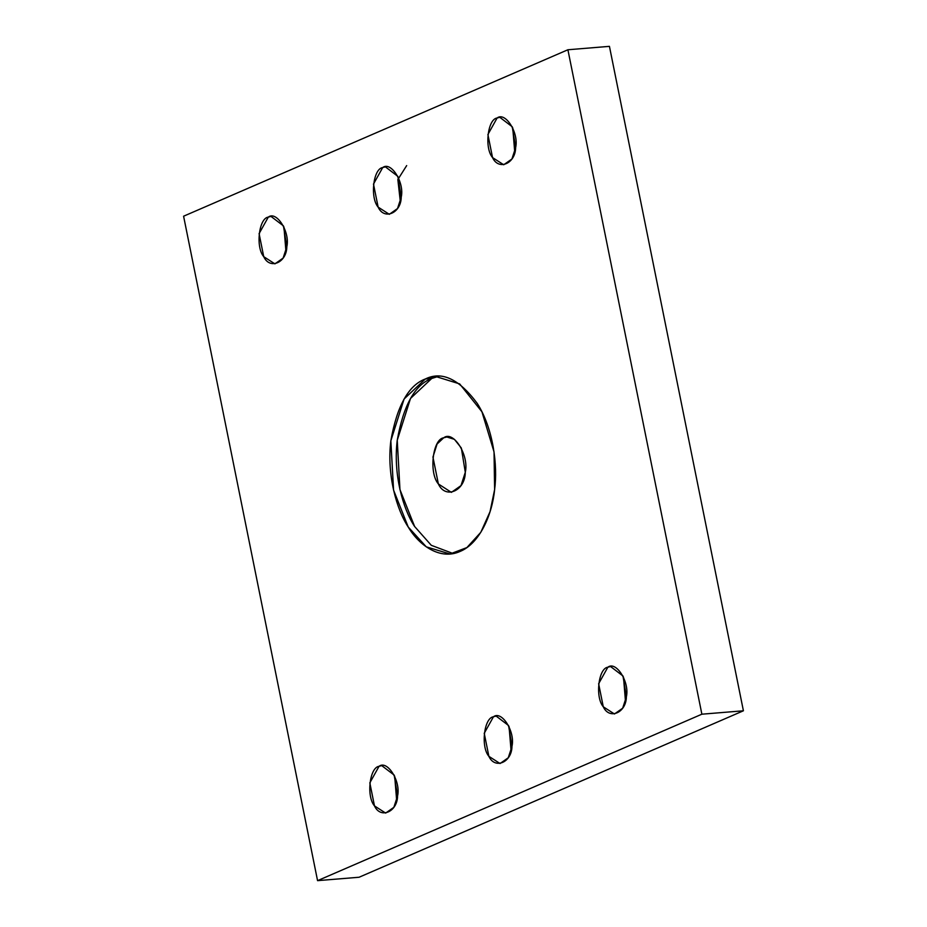 <?xml version="1.0" encoding="UTF-8"?>
<svg xmlns="http://www.w3.org/2000/svg" width="927" height="927" viewBox="0 0 927 927"><rect width="100%" height="100%" fill="white"/><g stroke="black" fill="none" stroke-linecap="round" stroke-linejoin="round"><path stroke-width="1.39" d="M607.857 667.208L598.633 683.732L603.28 706.78L614.45 713.987L622.677 708.193L626.374 696.78L622.979 675.992L610.557 666.525L607.857 667.208C616.2 660.592 629.804 682.318 626.374 696.78C626.27 712.805 609.317 720.152 603.28 706.78C595.041 697.371 598.402 668.297 607.857 667.208M625.493 701.496L623.489 677.046L625.493 701.496M493.454 716.768L484.23 733.292L488.877 756.328L500.047 763.535L508.274 757.753L511.971 746.328L508.575 725.54L496.154 716.084L493.454 716.768C501.797 710.152 515.389 731.866 511.971 746.328C511.866 762.365 494.902 769.711 488.877 756.328C480.638 746.919 483.998 717.857 493.454 716.768M511.09 751.055L509.085 726.606L511.09 751.055M379.05 766.316L369.827 782.84L374.473 805.887L385.644 813.095L393.871 807.301L397.567 795.887L394.172 775.088L381.75 765.632L379.05 766.316C387.382 759.7 400.985 781.426 397.567 795.887C397.463 811.913 380.499 819.259 374.473 805.887C366.235 796.478 369.595 767.405 379.05 766.316M396.675 800.604L394.682 776.154L396.675 800.604M425.342 378.981L404.091 399.004L390.846 440.8L393.569 490.105L408.228 527.023L426.281 546.837L450.001 553.987L466.907 547.567L480.8 532.318L490.047 511.669L494.612 489.607L494.033 451.924L481.936 411.797L459.665 383.905L435.458 376.42L425.342 378.981L431.739 378.459L438.668 376.327L431.739 378.459L425.342 378.981C441.797 370.835 459.085 378.969 477.231 403.384C493.245 428.355 497.915 465.609 494.612 489.607C492.318 514.079 479.954 543.315 460.116 551.426C440.452 560.429 419.236 545.725 408.228 527.023C396.559 509.514 386.663 474.52 390.846 440.8C397.011 405.852 408.517 385.25 425.342 378.981M453.187 553.558L431.287 545.308L414.624 526.501L399.954 489.583L397.243 440.279L410.487 398.483L431.739 378.459C414.902 384.717 403.407 405.331 397.243 440.279C393.06 473.987 402.955 508.981 414.624 526.501M443.697 437.799C453.43 430.07 469.294 455.412 465.296 472.283C465.18 490.986 445.4 499.56 438.367 483.952C428.749 472.979 432.666 439.062 443.697 437.799L437.069 444.033L432.944 457.069L438.367 483.952L451.391 492.364L460.997 485.609L465.296 472.283L461.345 448.031L454.404 439.328L446.849 436.999L443.697 437.799M497.115 117.996L487.903 134.519L492.538 157.567L503.709 164.774L511.936 158.98L515.632 147.567L512.237 126.767L499.815 117.312L497.115 117.996C505.458 111.379 519.062 133.106 515.632 147.567C515.528 163.592 498.575 170.939 492.538 157.567C484.3 148.158 487.66 119.085 497.115 117.996M514.752 152.283L512.747 127.833L514.752 152.283M382.712 167.555L373.488 184.067L378.135 207.115L389.305 214.322L397.532 208.529L401.229 197.115L397.834 176.327L385.412 166.86L382.712 167.555C391.055 160.927 404.647 182.654 401.229 197.115C401.124 213.14 384.16 220.487 378.135 207.115C369.896 197.706 373.257 168.633 382.712 167.555M398.343 177.393L400.348 201.831L397.845 179.548L406.675 165.585M268.309 217.103L259.085 233.627L263.731 256.663L274.902 263.871L283.129 258.088L286.825 246.675L283.43 225.875L271.008 216.42L268.309 217.103C276.64 210.487 290.244 232.202 286.825 246.675C286.721 262.7 269.757 270.047 263.731 256.663C255.493 247.254 258.853 218.193 268.309 217.103M285.945 251.391L283.94 226.941L285.945 251.391M743.408 710.789L701.878 714.196L317.567 880.65L359.097 877.243L743.408 710.789L359.097 877.243L317.567 880.65L183.592 216.211L567.903 49.757L609.433 46.35L743.408 710.789L609.433 46.35L567.903 49.757L701.878 714.196L743.408 710.789M701.878 714.196L567.903 49.757L183.592 216.211L317.567 880.65L701.878 714.196"/></g></svg>
